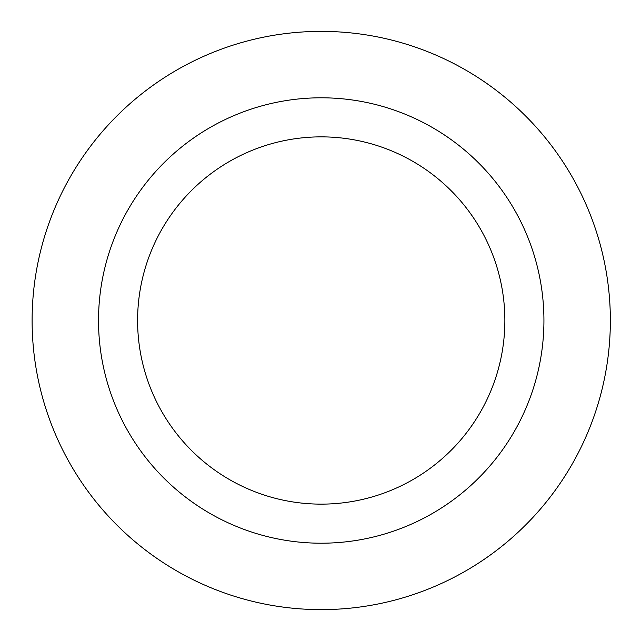 <?xml version="1.0" encoding="UTF-8"?>
<svg xmlns="http://www.w3.org/2000/svg" width="641" height="641" viewBox="0 0 641 641"><rect width="100%" height="100%" fill="white"/><g stroke="black" fill="none" stroke-linecap="round" stroke-linejoin="round"><path stroke-width="0.96" d="M137.599 320.5A183.63 183.63 0 0 0 413.044 479.532A183.63 183.63 0 0 0 413.044 161.468A183.63 183.63 0 0 0 137.599 320.5M32.106 320.5A289.123 289.123 0 0 0 465.791 570.891A289.123 289.123 0 0 0 465.791 70.109A289.123 289.123 0 0 0 32.106 320.5M321.229 543.207A222.707 222.707 0 0 0 514.098 209.15A222.707 222.707 0 0 0 128.36 209.15A222.707 222.707 0 0 0 321.229 543.207"/></g></svg>
